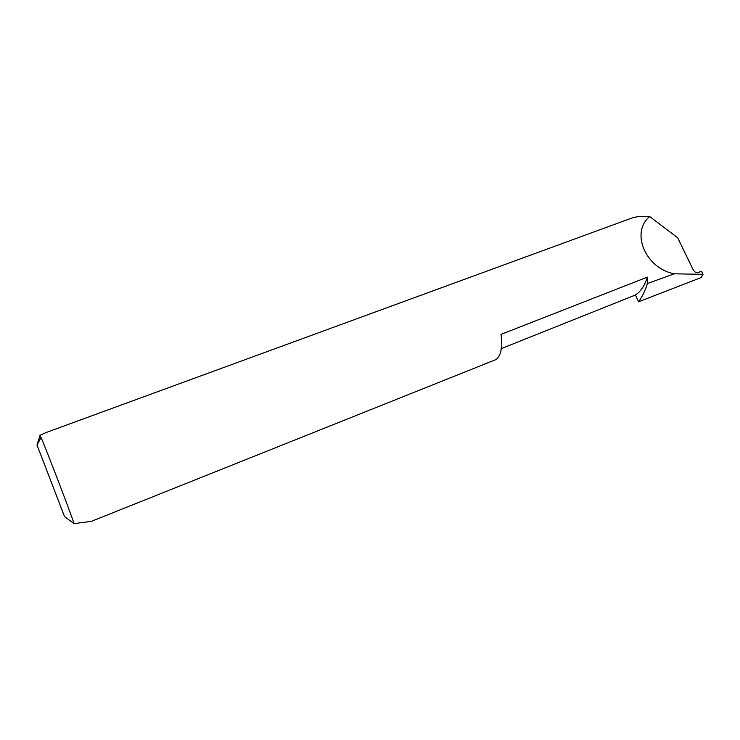 <?xml version="1.0" encoding="UTF-8"?>
<svg xmlns="http://www.w3.org/2000/svg" width="740" height="740" viewBox="0 0 740 740"><rect width="100%" height="100%" fill="white"/><g stroke="black" fill="none" stroke-linecap="round" stroke-linejoin="round"><path stroke-width="1.11" d="M647.352 277.139L647.408 283.503L674.334 273.818C645.539 268.472 630.323 232.397 649.683 216.543C642.107 216.006 636.012 216.57 631.387 218.217L46.444 432.41L40.006 435.296L41.024 437.507C45.963 448.514 69.135 508.88 74.083 523.643L91.399 521.339L496.142 359.511C500.971 355.718 502.59 347.347 501.008 334.387L647.352 277.139C644.762 285.557 640.775 291.523 635.364 295.038L501.295 348.614M674.334 273.818L703 274.318L701.502 271.219L697.654 272.699C695.933 272.968 694.351 271.802 692.899 269.221L677.729 237.818L649.683 216.543M703 274.318L701.011 277.611L638.574 301.809L635.364 295.038M647.408 283.503C645.151 290.728 642.209 296.832 638.574 301.809M74.083 523.643L64.547 516.622L37 445.036L40.006 435.296M64.547 516.622L37 445.036M37.019 445.073L41.024 437.507"/></g></svg>

